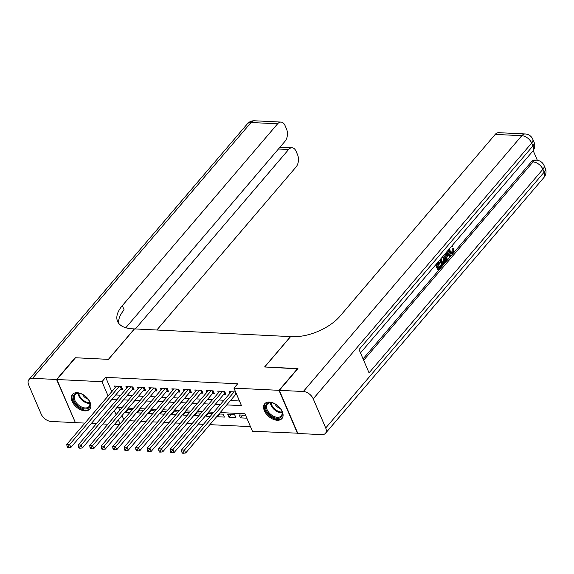 <?xml version="1.0" encoding="UTF-8"?>
<svg xmlns="http://www.w3.org/2000/svg" width="574" height="574" viewBox="0 0 574 574"><rect width="100%" height="100%" fill="white"/><g stroke="black" fill="none" stroke-linecap="round" stroke-linejoin="round"><path stroke-width="0.86" d="M77.189 392.709A11.351 7.017 40.5 0 1 88.245 399.203A11.351 7.017 40.5 0 1 89.716 409.169A11.351 7.017 40.5 0 1 84.981 410.891A11.351 7.017 40.5 0 1 73.924 404.397A11.351 7.017 40.5 0 1 72.446 394.424A11.351 7.017 40.5 0 1 77.189 392.709M269.428 402.073A11.351 7.017 40.5 0 1 280.485 408.566A11.351 7.017 40.5 0 1 281.963 418.539A11.351 7.017 40.5 0 1 277.228 420.254A11.351 7.017 40.5 0 1 266.171 413.761A11.351 7.017 40.5 0 1 264.693 403.787A11.351 7.017 40.5 0 1 269.428 402.073M297.712 433.191L252.445 431.261L244.947 413.775L220.194 412.57M129.53 420.742L134.553 420.986M141.01 421.302L146.033 421.546M152.49 421.861L157.506 422.105M163.963 422.421L168.986 422.665M175.443 422.981L180.458 423.225M186.916 423.54L191.938 423.784M198.396 424.093L203.418 424.344M209.876 424.652L250.458 426.633M119.363 424.774L114.341 424.53M107.883 424.222L102.861 423.971M96.403 423.662L91.388 423.418M84.93 423.103L75.402 422.636L56.919 379.507L101.971 381.703L108.091 395.981M120.597 389.208L122.606 389.301L121.358 386.388L114.47 386.051L115.173 387.687M132.077 389.768L134.086 389.861L132.838 386.948L125.95 386.611L126.646 388.246M143.55 390.327L145.559 390.42L144.311 387.507L137.423 387.17L138.126 388.806M155.03 390.88L157.039 390.98L155.791 388.067L148.903 387.73L149.599 389.366M166.51 391.439L168.512 391.54L167.264 388.627L160.383 388.289L161.079 389.918M177.983 391.999L179.992 392.099L178.744 389.186L171.856 388.849L172.559 390.478M189.463 392.559L191.472 392.659L190.224 389.746L183.336 389.409L184.032 391.038M200.936 393.118L202.945 393.219L201.696 390.306L194.808 389.968L195.512 391.597M212.416 393.678L214.425 393.778L213.176 390.865L206.288 390.528L206.992 392.157M223.896 394.238L225.905 394.338L224.656 391.418L217.768 391.088L218.464 392.716M242.824 415.131L240.484 417.872L246.834 418.181M231.344 414.571L229.004 417.312L235.892 417.65L234.644 414.737L227.756 414.399L229.004 417.312M219.871 414.012L217.532 416.753L224.42 417.09L223.164 414.177L218.995 413.969M208.391 413.452L206.052 416.193L210.199 416.394M196.918 412.893L194.579 415.633L198.726 415.834M185.438 412.34L183.099 415.074L187.246 415.275M173.958 411.78L171.619 414.514L175.766 414.722M162.485 411.221L160.146 413.954L164.293 414.163M151.005 410.661L148.666 413.402L152.813 413.603M139.525 410.101L137.186 412.842L141.333 413.043M118.66 407.626L119.794 410.274M122.04 415.511L123.79 419.594M245.586 415.267L239.236 414.959L240.484 417.872M217.223 416.042L217.532 416.753M211.985 414.306L211.691 413.617L207.523 413.409M205.75 415.483L206.052 416.193M200.505 413.746L200.211 413.058L196.043 412.857M194.27 414.923L194.579 415.633M189.033 413.187L188.738 412.498L184.563 412.297M182.797 414.371L183.099 415.074M177.553 412.627L177.258 411.938L173.09 411.737M171.317 413.811L171.619 414.514M166.08 412.067L165.778 411.379L161.61 411.178M159.837 413.251L160.146 413.954M154.6 411.508L154.306 410.819L150.13 410.618M148.365 412.692L148.666 413.402M143.12 410.948L142.826 410.259L138.657 410.058M136.885 412.132L137.186 412.842M131.647 410.388L131.353 409.7L127.177 409.499M125.405 411.572L125.713 412.283L129.86 412.484M226.744 404.9L241.453 405.617L233.955 388.132L237.672 383.784L105.681 377.355L111.801 391.626M115.683 394.955L120.705 395.206M127.163 395.515L132.185 395.759M138.643 396.074L143.658 396.318M150.115 396.634L155.138 396.878M161.595 397.194L166.618 397.438M173.075 397.753L178.091 397.997M184.548 398.313L189.571 398.557M196.028 398.873L201.043 399.117M207.501 399.432L212.524 399.676M218.981 399.992L224.004 400.236M230.461 400.552L239.466 400.989M235.598 391.956L229.241 391.647L229.944 393.276M235.369 394.797L236.847 394.869M56.919 379.507L75.495 357.753L108.493 359.36L134.495 328.909L290.631 336.608M290.588 336.515L264.585 366.965L297.705 368.852M297.583 368.573L279.007 390.327L297.49 433.456M105.681 377.355L101.971 381.703M233.955 388.132L279.007 390.327M111.973 399.31L116.988 399.554M123.446 399.87L128.468 400.114M134.926 400.43L139.948 400.674M146.406 400.989L151.421 401.233M157.879 401.542L162.901 401.793M169.359 402.101L174.374 402.345M180.832 402.661L185.854 402.905M192.312 403.221L197.334 403.465M203.792 403.78L208.807 404.024M215.264 404.34L220.287 404.584M114.334 410.546L116.077 414.622M118.323 419.867L120.074 423.942M213.736 412.254L208.714 412.01M202.256 411.694L197.241 411.45M190.783 411.135L185.761 410.891M179.303 410.575L174.288 410.331M167.83 410.015L162.808 409.771M156.35 409.463L151.328 409.212M144.87 408.903L139.855 408.659M133.398 408.344L128.375 408.1M121.918 407.784L116.895 407.54M128.052 409.542L125.713 412.283M234.12 391.884L184.412 450.095L181.542 449.951L231.25 391.741M236.366 393.75L236.323 393.778A1.457 0.718 -23.2 0 0 235.964 394.101L185.66 453.008L184.412 450.095L182.963 452.054L181.815 452.003L182.317 453.166L183.465 453.223L182.963 452.054M183.465 453.223L185.66 453.008M181.542 449.951L181.815 452.003M267.125 403.465A9.823 6.077 40.5 0 1 272.413 402.891A9.823 6.077 40.5 0 1 281.64 410.776A9.823 6.077 40.5 0 1 280.715 417.47A9.823 6.077 40.5 0 1 268.897 414.076A9.823 6.077 40.5 0 1 267.125 403.465M272.657 402.962A9.098 5.625 -139.5 0 0 268.001 403.551A9.098 5.625 -139.5 0 0 267.376 404.125A9.098 5.625 -139.5 0 0 270.132 413.854A9.098 5.625 -139.5 0 0 280.586 416.516A9.098 5.625 -139.5 0 0 281.21 415.942A9.098 5.625 -139.5 0 0 281.533 410.539M265.274 403.228A11.279 6.974 -139.5 0 0 268.826 415.267A11.279 6.974 -139.5 0 0 281.726 418.511A11.279 6.974 -139.5 0 0 282.43 417.879M274.781 403.795A6.479 4.004 -139.5 0 0 280.377 408.58M74.885 394.101A9.823 6.077 40.5 0 1 80.166 393.527A9.823 6.077 40.5 0 1 89.393 401.413A9.823 6.077 40.5 0 1 88.475 408.107A9.823 6.077 40.5 0 1 76.658 404.713A9.823 6.077 40.5 0 1 74.885 394.101M80.41 393.599A9.098 5.625 -139.5 0 0 75.761 394.187A9.098 5.625 -139.5 0 0 75.129 394.761A9.098 5.625 -139.5 0 0 77.885 404.491A9.098 5.625 -139.5 0 0 88.339 407.153A9.098 5.625 -139.5 0 0 88.97 406.579A9.098 5.625 -139.5 0 0 89.293 401.176M73.027 393.864A11.279 6.974 -139.5 0 0 76.586 405.904A11.279 6.974 -139.5 0 0 89.479 409.14A11.279 6.974 -139.5 0 0 90.183 408.516M82.534 394.431A6.479 4.004 -139.5 0 0 88.138 399.21M451.279 252.517L451.831 252.079L452.334 248.865L453.977 248.406L453.151 252.861L451.609 253.765L449.528 251.642L448.61 251.599L448.172 250.228M451.609 253.765L450.69 253.722L448.61 251.599M447.024 251.577L450.798 255.48L450.131 256.262L448.703 254.705L446.802 256.93L447.218 259.678L446.55 260.46L445.632 260.417L444.793 254.189M450.131 256.262L449.212 256.219L448.28 255.2M436.843 263.502L437.488 265.016L439.835 262.268L440.179 263.079L437.833 265.819L438.873 268.237L441.499 265.159L441.844 265.97L438.586 269.787L437.668 269.737L435.616 264.937M437.166 264.27L438.916 262.225L439.835 262.268M438.55 267.498L440.581 265.116L441.499 265.159M363.048 358.872L531.302 161.839A8.732 5.36 -87.2 0 1 534.724 160.11L536.446 160.196A8.732 5.36 92.8 0 0 533.024 161.925L531.302 161.839M537.336 160.282L533.189 150.61M443.716 255.452L444.85 257.145C445.811 259.376 445.632 261.357 444.298 263.093L442.705 264.966L441.786 264.923L439.727 260.122M279.351 390.342L297.834 433.47L321.82 434.64A8.732 5.403 -139.5 0 0 325.465 433.32A8.732 5.403 -139.5 0 0 325.709 427.982L313.225 398.837A8.732 5.403 -139.5 0 0 303.337 391.511L279.351 390.342L297.928 368.587L264.7 366.973L290.702 336.515L292.654 336.615A36.392 17.866 -23.2 0 0 339.923 316.26L495.219 134.402A8.732 5.36 -87.2 0 1 498.641 132.673L525.21 133.964A8.732 5.36 92.8 0 0 521.788 135.694L495.219 134.402M303.337 391.511L521.788 135.694A8.732 5.403 40.5 0 1 531.668 143.026L532.916 145.94L359.051 349.544L369.046 372.863L542.911 169.251L544.159 172.164A8.732 5.403 40.5 0 1 543.915 177.502L325.465 433.32M438.586 269.787L436.211 264.241M442.705 264.966L440.33 259.419M440.954 258.68L442.985 263.423L443.903 262.347L444.75 260.618L444.211 257.87L442.382 256.262M442.669 262.677L443.831 260.574L442.662 256.686M443.903 262.347L442.985 262.304M444.75 260.618L443.831 260.574M444.211 257.87L443.293 257.819M446.55 260.46L445.582 253.27M446.177 252.567L446.644 255.904L448.172 254.124L446.027 251.785M446.5 254.949L447.254 254.074L446.235 252.962M448.172 254.124L447.254 254.074M449.657 248.492L450.152 250.903L451.731 252.66L452.75 252.122L451.831 252.079M452.75 252.122L453.245 248.908L452.334 248.865M452.326 245.363L452.656 245.722L452.118 246.669L451.25 246.633M452.118 246.669L451.616 246.203M449.528 251.642L448.968 249.303M453.245 248.908L453.977 248.406M56.575 379.493L75.151 357.738L108.378 359.36L134.381 328.902L132.436 328.809A36.392 17.866 156.8 0 1 117.562 321.39A36.392 17.866 156.8 0 1 122.312 305.655L277.608 123.805L251.039 122.506L32.589 378.323L56.575 379.493L75.287 422.356M135.385 328.952L288.622 149.505A8.732 5.36 92.8 0 1 292.044 147.776A8.732 5.36 92.8 0 1 296.076 151.278L297.554 154.715A8.732 5.36 92.8 0 1 296.091 166.934L156.846 330M32.589 378.323A8.732 5.403 -139.5 0 0 28.944 379.644A8.732 5.403 -139.5 0 0 28.7 384.982L41.192 414.119A8.732 5.403 -139.5 0 0 51.072 421.452L75.065 422.622M125.799 327.754L285.077 141.226A8.732 5.36 92.8 0 0 286.534 129.014L285.063 125.577A8.732 5.36 92.8 0 0 281.03 122.075A8.732 5.36 92.8 0 0 277.608 123.805M118.732 323.37A36.392 17.866 156.8 0 1 124.113 309.852L122.312 305.655M222.647 391.325L172.939 449.535L170.069 449.392L219.777 391.181M225.288 392.91L224.85 393.219A1.457 0.718 -23.2 0 0 224.491 393.542L174.187 452.448L172.939 449.535L171.483 451.494L170.335 451.444L170.837 452.606L171.985 452.664L171.483 451.494M171.985 452.664L174.187 452.448M170.069 449.392L170.335 451.444M211.167 390.765L161.459 448.976L158.589 448.832L208.297 390.621M213.815 392.351L213.37 392.659A1.457 0.718 -23.2 0 0 213.011 392.982L162.707 451.889L161.459 448.976L160.01 450.942L158.862 450.884L159.357 452.047L160.505 452.104L160.01 450.942M160.505 452.104L162.707 451.889M158.589 448.832L158.862 450.884M199.687 390.205L149.979 448.416L147.116 448.28L196.817 390.062M202.335 391.791L201.89 392.099A1.457 0.718 -23.2 0 0 201.531 392.422L151.235 451.329L149.979 448.416L148.53 450.382L147.382 450.325L147.884 451.487L149.032 451.544L148.53 450.382M149.032 451.544L151.235 451.329M147.116 448.28L147.382 450.325M188.215 389.646L138.506 447.856L135.636 447.72L185.345 389.509M190.862 391.231L190.417 391.54A1.457 0.718 -23.2 0 0 190.059 391.863L139.755 450.769L138.506 447.856L137.05 449.822L135.902 449.765L136.404 450.927L137.552 450.985L137.05 449.822M137.552 450.985L139.755 450.769M135.636 447.72L135.902 449.765M176.735 389.086L127.026 447.297L124.156 447.16L173.865 388.95M179.382 390.672L178.937 390.987A1.457 0.718 -23.2 0 0 178.579 391.303L128.275 450.21L127.026 447.297L125.577 449.263L124.429 449.205L124.924 450.368L126.072 450.425L125.577 449.263M126.072 450.425L128.275 450.21M124.156 447.16L124.429 449.205M165.255 388.526L115.553 446.737L112.683 446.601L162.392 388.39M167.902 390.112L167.465 390.428A1.457 0.718 -23.2 0 0 167.099 390.743L116.802 449.65L115.553 446.737L114.097 448.703L112.949 448.646L113.451 449.815L114.599 449.865L114.097 448.703M114.599 449.865L116.802 449.65M112.683 446.601L112.949 448.646M153.782 387.967L104.073 446.177L101.203 446.041L150.912 387.83M156.429 389.552L155.984 389.868A1.457 0.718 -23.2 0 0 155.626 390.184L105.322 449.09L104.073 446.177L102.624 448.143L101.476 448.086L101.971 449.255L103.119 449.306L102.624 448.143M103.119 449.306L105.322 449.09M101.203 446.041L101.476 448.086M142.302 387.407L92.593 445.618L89.723 445.481L139.432 387.271M144.949 388.993L144.505 389.308A1.457 0.718 -23.2 0 0 144.146 389.631L93.842 448.538L92.593 445.618L91.144 447.584L89.996 447.526L90.498 448.696L91.646 448.753L91.144 447.584M91.646 448.753L93.842 448.538M89.723 445.481L89.996 447.526M130.829 386.847L81.121 445.058L78.251 444.922L127.959 386.711M133.469 388.433L133.032 388.749A1.457 0.718 -23.2 0 0 132.673 389.072L82.369 447.978L81.121 445.058L79.664 447.024L78.516 446.967L79.018 448.136L80.166 448.194L79.664 447.024M80.166 448.194L82.369 447.978M78.251 444.922L78.516 446.967M119.349 386.295L69.641 444.506L66.771 444.362L116.479 386.151M121.997 387.881L121.552 388.189A1.457 0.718 -23.2 0 0 121.193 388.512L70.889 447.419L69.641 444.506L68.191 446.464L67.043 446.407L67.538 447.577L68.686 447.634L68.191 446.464M68.686 447.634L70.889 447.419M66.771 444.362L67.043 446.407M235.541 391.949L236.323 393.778M235.031 391.927L235.964 394.101M282.099 412.778A9.098 5.625 40.5 0 1 270.361 402.754M271.021 402.74A8.797 5.439 -139.5 0 0 282.006 412.118M89.853 403.414A9.098 5.625 40.5 0 1 78.121 393.391M78.781 393.377A8.797 5.439 -139.5 0 0 89.766 402.754M325.709 427.982L544.159 172.164A8.732 4.291 -23.2 0 0 545.3 168.39L544.052 165.477A8.732 4.291 156.8 0 1 542.911 169.251A8.732 5.403 40.5 0 0 533.024 161.925L363.651 360.271M360.494 352.91L532.672 151.278A8.732 5.403 40.5 0 0 532.916 145.94A8.732 4.291 -23.2 0 0 534.057 142.165L532.808 139.252A8.732 4.291 156.8 0 1 531.668 143.026L313.225 398.837M446.945 252.79L446.206 252.754M288.622 149.505L278.433 149.01M251.039 122.506A8.732 5.36 -87.2 0 1 254.461 120.777A8.732 8.732 0 0 0 247.394 123.826A8.732 5.403 40.5 0 1 251.039 122.506M224.068 391.389L224.85 393.219M223.559 391.368L224.491 393.542M212.588 390.837L213.37 392.659M212.079 390.808L213.011 392.982M201.108 390.277L201.89 392.099M200.599 390.248L201.531 392.422M189.635 389.717L190.417 391.54M189.126 389.689L190.059 391.863M178.155 389.158L178.937 390.987M177.646 389.129L178.579 391.303M166.675 388.598L167.465 390.428M166.173 388.569L167.099 390.743M155.202 388.038L155.984 389.868M154.693 388.01L155.626 390.184M143.722 387.479L144.505 389.308M143.213 387.457L144.146 389.631M132.25 386.919L133.032 388.749M131.74 386.898L132.673 389.072M120.77 386.359L121.552 388.189M120.26 386.338L121.193 388.512M532.672 151.278A8.732 8.732 0 0 0 534.057 142.165M532.808 139.252A8.732 8.732 0 0 0 525.21 133.964M543.915 177.502A8.732 8.732 0 0 0 545.3 168.39M544.052 165.477A8.732 8.732 0 0 0 536.446 160.196M292.044 147.776L279.983 147.188M281.03 122.075L254.461 120.777M247.394 123.826L28.944 379.644"/></g></svg>
